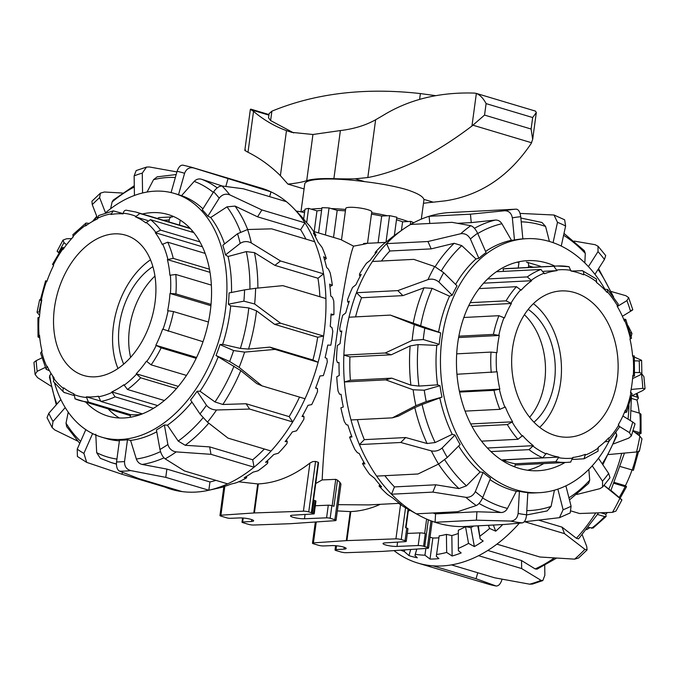 <?xml version="1.0" encoding="UTF-8"?>
<svg xmlns="http://www.w3.org/2000/svg" width="679" height="679" viewBox="0 0 679 679"><rect width="100%" height="100%" fill="white"/><g stroke="black" fill="none" stroke-linecap="round" stroke-linejoin="round"><path stroke-width="1.02" d="M367.509 243.362L371.761 211.882A13.122 2.258 -172.3 0 0 358.02 207.757A13.122 2.258 -172.3 0 0 345.764 208.368L341.495 239.967L353.589 246.137C367.025 243.736 370.352 242.861 363.579 243.515M325.402 234.976L329.06 207.935A64.963 11.17 -172.3 0 0 325.453 207.782A64.963 11.17 -172.3 0 0 321.965 207.681L318.553 232.931M413.766 222.72A64.963 11.17 -172.3 0 0 412.798 222.279A64.963 11.17 -172.3 0 0 410.744 221.396L402.588 221.812A52.198 8.971 -172.3 0 0 396.485 219.758M394.363 235.426L396.825 217.238A64.963 11.17 -172.3 0 0 393.26 216.431A64.963 11.17 -172.3 0 0 389.585 215.65L381.708 216.058A52.198 8.971 -172.3 0 0 371.464 214.114M306.687 222.542L308.606 208.368A64.963 11.17 -172.3 0 0 306.696 208.742A64.963 11.17 -172.3 0 0 305.007 209.166L303.666 219.079M304.531 212.671A13.122 2.258 -172.3 0 0 296.273 211.101M423.815 546.306L427.38 547.376A3.879 0.671 7.7 0 1 428.559 547.987A3.879 0.671 7.7 0 1 428.559 548.029A3.879 0.671 7.7 0 1 427.609 548.335L382.863 551.365A10.346 1.782 7.7 0 1 382.557 551.382A10.346 1.782 7.7 0 1 382.243 551.399L346.239 552.689A3.879 0.671 7.7 0 1 343.574 552.528A3.879 0.671 7.7 0 1 340.917 551.993L336.198 550.584A3.879 0.671 7.7 0 1 335.019 549.965A3.879 0.671 7.7 0 1 335.019 549.922A3.879 0.671 7.7 0 1 336.02 549.617L344.007 549.133A8.275 1.426 -172.3 0 0 346.146 548.479A8.275 1.426 -172.3 0 0 343.625 547.079A8.275 1.426 -172.3 0 0 332.167 545.593L323.73 545.941A3.879 0.671 7.7 0 1 321.057 545.789A3.879 0.671 7.7 0 1 318.366 545.245L313.647 543.837A3.879 0.671 7.7 0 1 312.467 543.225A3.879 0.671 7.7 0 1 312.467 543.175A3.879 0.671 7.7 0 1 313.418 542.877L346.298 540.645A10.346 1.782 7.7 0 1 346.596 540.628A10.346 1.782 7.7 0 1 346.918 540.611L395.925 538.854A3.879 0.671 7.7 0 1 398.581 539.016A3.879 0.671 7.7 0 1 401.238 539.55L405.057 540.696A3.879 0.671 7.7 0 1 406.237 541.316A3.879 0.671 7.7 0 1 406.237 541.35A3.879 0.671 7.7 0 1 405.236 541.655L385.154 542.877A8.275 1.426 -172.3 0 0 383.015 543.531A8.275 1.426 -172.3 0 0 385.536 544.931A8.275 1.426 -172.3 0 0 396.994 546.425L418.196 545.534A3.879 0.671 7.7 0 1 420.878 545.695A3.879 0.671 7.7 0 1 423.569 546.23L425.275 533.601A3.879 0.671 -172.3 0 0 422.584 533.066A3.879 0.671 -172.3 0 0 419.902 532.905L407.307 533.431M337.336 510.914L350.22 511.601A10.321 1.222 4.3 0 1 350.525 511.584A10.321 1.222 4.3 0 1 350.839 511.567C360.625 511.151 370.445 508.732 380.299 504.319M407.935 528.763A3.879 0.671 -172.3 0 0 407.943 528.72A3.879 0.671 -172.3 0 0 407.943 528.686A3.879 0.671 -172.3 0 0 406.763 528.067L405.592 527.719L408.096 509.242M312.298 512.951L313.452 513.299A2.589 0.441 7.7 0 1 314.241 513.706A2.589 0.441 7.7 0 1 314.241 513.731A2.589 0.441 7.7 0 1 313.571 513.935L292.649 515.208A8.275 1.426 -172.3 0 0 290.51 515.862A8.275 1.426 -172.3 0 0 293.031 517.262A8.275 1.426 -172.3 0 0 304.489 518.756L326.582 517.831A2.589 0.441 7.7 0 1 328.364 517.933A2.589 0.441 7.7 0 1 330.164 518.289L334.874 519.707A3.879 0.671 7.7 0 1 336.054 520.318A3.879 0.671 7.7 0 1 336.054 520.36A3.879 0.671 7.7 0 1 335.103 520.666L290.357 523.696A10.346 1.782 7.7 0 1 290.052 523.713A10.346 1.782 7.7 0 1 289.738 523.73L253.734 525.02A3.879 0.671 7.7 0 1 251.069 524.859A3.879 0.671 7.7 0 1 248.412 524.324L242.793 522.643A2.589 0.441 7.7 0 1 242.004 522.227A2.589 0.441 7.7 0 1 242.004 522.202A2.589 0.441 7.7 0 1 242.675 521.998L251.502 521.464A8.275 1.426 -172.3 0 0 253.64 520.81A8.275 1.426 -172.3 0 0 251.12 519.41A8.275 1.426 -172.3 0 0 239.662 517.924L230.342 518.306A2.589 0.441 7.7 0 1 228.551 518.204A2.589 0.441 7.7 0 1 226.761 517.848L221.142 516.167A3.879 0.671 7.7 0 1 219.962 515.556A3.879 0.671 7.7 0 1 219.962 515.505A3.879 0.671 7.7 0 1 220.913 515.208L253.793 512.976A10.346 1.782 7.7 0 1 254.09 512.959A10.346 1.782 7.7 0 1 254.413 512.942L303.42 511.185A3.879 0.671 7.7 0 1 306.076 511.346A3.879 0.671 7.7 0 1 308.741 511.881L312.298 512.951L314.004 500.321L313.469 500.347M238.668 481.793L257.714 483.932A10.321 1.222 4.3 0 1 258.02 483.915A10.321 1.222 4.3 0 1 258.343 483.898C275.997 483.032 293.192 476.081 309.921 463.061L312.807 461.593L315.557 461.44L318.205 462.229L318.137 463.375M315.752 483.49L322.177 479.926L335.74 479.349L337.48 480.112A130.657 94.899 87.1 0 0 339.924 482.336L340.951 484.119M315.939 501.127A2.589 0.441 -172.3 0 0 315.947 501.102A2.589 0.441 -172.3 0 0 315.947 501.077A2.589 0.441 -172.3 0 0 315.158 500.669L314.004 500.321M337.48 480.112L333.941 506.279L331.87 505.66A2.589 0.441 -172.3 0 0 330.07 505.303A2.589 0.441 -172.3 0 0 328.288 505.201L315.319 505.745M322.177 479.926C323.442 448.921 329.009 392.802 335.766 343.039C342.335 294.253 349.575 254.888 353.589 246.137M398.675 503.377L368.604 504.913L338.176 504.667M408.257 511.16L409.955 510.277M386.003 242.131L389.585 215.65M378.093 242.768L381.708 216.058M321.6 210.414A52.198 8.971 -172.3 0 0 316.974 210.872L308.606 208.368M345.424 210.872A52.198 8.971 -172.3 0 0 337.191 210.363L329.06 207.935M401.416 230.478L402.588 221.812M410.303 224.656L410.744 221.396M337.191 210.363L333.533 237.412M316.974 210.872L314.173 231.615M54.549 383.058A127.168 84.629 -73.3 0 0 101.578 437.14L106.204 438.524A127.168 84.629 -73.3 0 0 119.394 440.824M116.542 461.932L119.479 440.187A127.168 84.629 -73.3 0 0 123.459 440.111A127.168 84.629 -73.3 0 0 127.474 439.78L130.572 440.416L136.352 459.012C137.438 462 139.373 463.808 142.174 464.444L166.89 469.087L165.769 477.362L208.835 490.246A157.18 104.608 106.7 0 1 195.357 492.105A157.18 104.608 106.7 0 1 182.193 491.613L139.127 478.729L119.504 471.15A157.18 104.608 -73.3 0 0 130.648 470.581C126.438 469.316 124.393 466.295 124.537 461.516A149.414 99.44 106.7 0 1 116.542 461.932C116.185 466.711 117.17 469.783 119.504 471.15M101.578 437.14A127.168 84.629 -73.3 0 0 121.244 439.449A127.168 84.629 -73.3 0 0 222.788 325.266A127.168 84.629 -73.3 0 0 174.469 193.473A127.168 84.629 -73.3 0 0 154.812 191.164A127.168 84.629 -73.3 0 0 105.457 212.85M52.699 375.962A127.168 84.629 -73.3 0 0 53.437 379.009M142.386 213.987A105.177 69.996 106.7 0 1 168.163 214.547A105.177 69.996 106.7 0 1 210.227 311.619A105.177 69.996 106.7 0 1 107.885 416.066A105.177 69.996 106.7 0 1 86.029 402.375M119.402 418.001A105.177 69.996 106.7 0 1 108.233 409.021M275.063 349.396L318.12 362.28A157.18 104.608 106.7 0 1 305.015 398.734L261.958 385.85L256.764 383.576L240.79 370.615L216.032 355.524L229.663 361.5L239.135 367.373A157.18 104.608 -73.3 0 0 244.618 352.112L275.063 349.396L269.869 347.122L248.539 349.074L240.366 348.412L222.678 344.355A127.168 84.629 -73.3 0 0 230.69 305.898L228.382 304.2A127.168 84.629 -73.3 0 0 229.069 292.946L244.584 289.891A149.414 99.44 106.7 0 1 243.888 301.153L254.642 303.988A157.18 104.608 -73.3 0 0 255.61 288.278L282.829 285.647L325.895 298.531A157.18 104.608 106.7 0 1 324.002 333.143A157.18 104.608 106.7 0 1 323.586 336.071L280.52 323.187L254.642 303.988M92.616 433.601L83.89 453.377L86.691 462.374L121.804 474.188L164.87 487.072A157.18 104.608 -73.3 0 0 182.193 491.613M39.959 311.695L37.039 312.281L39.603 315.353M216.533 409.989C212.315 409.819 208.954 408.24 206.475 405.244A149.414 99.44 106.7 0 1 199.982 413.961L207.485 422.151A157.18 104.608 -73.3 0 0 216.533 409.989L249.651 409.064L292.708 421.948A157.18 104.608 106.7 0 1 271.082 451.009L228.017 438.133L207.485 422.151M199.982 413.961L190.587 399.999A127.168 84.629 -73.3 0 0 197.08 391.274L200.016 391.223L215.005 401.951L222.839 404.48L246.07 403.75L249.651 409.064M197.08 391.274L206.475 405.244M176.226 451.891C171.923 451.196 169.139 448.734 167.891 444.49A149.414 99.44 106.7 0 1 159.964 449.49C160.999 453.869 162.731 456.992 165.167 458.86A157.18 104.608 -73.3 0 0 176.226 451.891L210.991 454.327L254.056 467.211A157.18 104.608 106.7 0 1 227.635 483.864L184.569 470.98L165.167 458.86M159.964 449.49L156.433 429.943A127.168 84.629 -73.3 0 0 164.36 424.952L167.433 425.198L178.212 441.07L185.214 445.288L209.65 446.892L210.991 454.327M164.36 424.952L167.891 444.49M130.648 470.581L165.769 477.362M127.474 439.78L124.537 461.516M85.817 429.637L77.219 449.133L77.406 456.483L86.683 462.382M77.474 440.985L54.787 429.96L52.147 427.575L52.996 421.481A149.414 99.44 106.7 0 1 48.786 413.307L47.046 417.661M60.872 399.591L48.786 413.307M65.235 407.587L52.996 421.481M51.069 386.215L37.617 377.677L35.087 374.426L37.184 371.337A149.414 99.44 106.7 0 1 36.174 360.651L33.95 362.365L35.087 374.426M41.877 357.901L36.174 360.651M45.315 367.407L37.184 371.337M40.316 300.101L39.637 299.779L40.443 299.447M59.115 252.792C56.603 250.763 56.459 250.721 58.674 252.656A149.414 99.44 106.7 0 1 63.996 242.607L62.994 240.094L66.55 238.779L71.668 238.575M66.491 244.771L63.996 242.607M100.424 193.133L91.928 201.213L92.259 204.642A149.414 99.44 106.7 0 1 99.626 197.631L100.424 193.133L104.362 192.004L122.415 193.031M105.491 212.824L99.626 197.631M113.232 200.118L112.094 201.977L110.635 208.699M97.572 218.409L92.259 204.642M136.165 170.59L134.145 175.869A149.414 99.44 106.7 0 1 142.276 173.111L146.503 167.085L149.329 166.958L176.913 171.923M142.565 192.98L142.276 173.111M176.175 174.545L157.189 176.837L153.539 179.689L147.097 192.03M134.425 195.467L134.145 175.869M183.237 165.226C180.716 164.785 178.662 166.822 177.083 171.329A149.414 99.44 106.7 0 1 184.578 173.298C186.36 168.842 189.399 167.059 193.693 167.968A157.18 104.608 -73.3 0 0 190.841 167.042L261.143 188.075A157.18 104.608 106.7 0 1 270.997 191.851L193.693 167.968M171.083 192.573L177.083 171.329M222.016 185.995C219.181 186.021 216.397 187.956 213.647 191.801A149.414 99.44 106.7 0 1 219.215 198.149C222.109 194.474 225.632 193.379 229.774 194.848A157.18 104.608 -73.3 0 0 222.016 185.995L243.354 188.787L286.419 201.671A157.18 104.608 106.7 0 1 293.396 208.113A157.18 104.608 106.7 0 1 304.964 222.839L261.899 209.955L229.774 194.848M305.889 239.093A148.769 99.007 -73.3 0 0 300.636 229.706L257.57 216.83L235.044 206.093L227.007 206.84L210.702 217.501L207.85 216.194A127.168 84.629 -73.3 0 0 202.283 209.845L213.647 191.801M247.614 229.519L237.531 233.737A149.414 99.44 106.7 0 1 240.196 243.379C243.769 241.147 247.479 241.011 251.332 242.963A157.18 104.608 -73.3 0 0 247.614 229.519L271.617 228.84L314.683 241.724A157.18 104.608 106.7 0 1 323.56 273.849L280.503 260.965L251.332 242.963M319.868 296.731A148.769 99.007 -73.3 0 0 317.967 278.246L274.902 265.362L254.472 252.63L246.324 251.595L228.085 256.492L225.487 254.922A127.168 84.629 -73.3 0 0 222.822 245.28L237.531 233.737M255.61 288.278L244.584 289.891M244.618 352.112L233.601 350.559A149.414 99.44 106.7 0 1 229.663 361.5M216.032 355.524A127.168 84.629 -73.3 0 0 219.971 344.584L222.678 344.355M219.971 344.584L233.601 350.559M261.958 385.85L239.135 367.373M269.869 347.122L312.934 360.006L318.12 362.28A157.18 104.608 -73.3 0 0 323.586 336.071L317.679 337.225L274.613 324.35L256.509 310.829L248.803 307.927L230.69 305.898M56.281 404.803L49.431 377.074L50.942 373.246M246.07 403.75L289.135 416.626L292.708 421.948A157.18 104.608 -73.3 0 0 305.015 398.734M66.652 426.59L66.024 423.136L68.231 412.136M209.65 446.892L252.707 459.768L254.056 467.211A157.18 104.608 -73.3 0 0 271.082 451.009M122.593 472.406L121.804 474.188M116.415 463.901A148.769 99.007 -73.3 0 1 111.246 462.577L100.322 458.291L96.673 452.664L95.79 434.237M165.116 486.504L164.87 487.072M166.89 469.087L209.955 481.971L208.835 490.246A157.18 104.608 -73.3 0 0 209.013 490.204A157.18 104.608 -73.3 0 0 227.635 483.864M209.013 490.204L222.288 487.216A150.067 99.872 -73.3 0 0 224.486 486.69L221.982 487.166A152.605 101.561 -73.3 0 0 231.021 484.093L236.411 482.744A150.067 99.872 -73.3 0 0 246.375 478.016L246.74 477.218L244.211 477.727A152.605 101.561 -73.3 0 0 253.012 472.177L258.003 470.785A150.067 99.872 -73.3 0 0 267.509 463.418L267.891 461.975L265.574 462.314A152.605 101.561 -73.3 0 0 273.756 454.523L278.339 453.224A150.067 99.872 -73.3 0 0 286.962 443.531L287.268 441.486L285.138 441.613A152.605 101.561 -73.3 0 0 292.343 431.92L296.511 430.826A150.067 99.872 -73.3 0 0 303.878 419.232L304.014 416.651L302.045 416.516A152.605 101.561 -73.3 0 0 307.969 405.355L311.737 404.565A150.067 99.872 -73.3 0 0 317.534 391.588L317.407 388.549L315.565 388.133A152.605 101.561 -73.3 0 0 319.936 375.979L323.357 375.597A150.067 99.872 -73.3 0 0 327.312 361.797L326.854 358.419L325.097 357.689A152.605 101.561 -73.3 0 0 327.728 345.085L330.843 345.178A150.067 99.872 -73.3 0 0 332.803 331.157L331.946 327.567L330.232 326.523A152.605 101.561 -73.3 0 0 331.004 314.012L333.89 314.649L330.962 315.226M299.999 214.954L301.858 216.983M333.89 314.649A150.067 99.872 -73.3 0 0 333.754 301.018L332.464 297.343L330.749 296.002A152.605 101.561 -73.3 0 0 329.629 284.128L332.354 285.341A150.067 99.872 -73.3 0 0 330.13 272.695L328.381 269.071L326.607 267.45A152.605 101.561 -73.3 0 0 323.645 256.738L326.302 258.529A150.067 99.872 -73.3 0 0 322.092 247.428L318.01 242.123A152.605 101.561 -73.3 0 0 313.333 233.041L315.998 235.384L315.158 236.334M326.302 258.529L324.604 259.853M332.354 285.341L329.918 286.513M315.998 235.384A150.067 99.872 -73.3 0 0 309.989 226.311L305.321 221.116A152.605 101.561 -73.3 0 0 299.473 214.403L293.396 208.113M317.407 388.549L315.693 387.802M304.014 416.651L302.647 415.463M287.268 441.486L286.334 440.094M267.891 461.975L267.39 460.685M246.74 477.218L246.579 476.335M286.419 201.671A157.18 104.608 -73.3 0 0 270.997 191.851L269.639 196.655M314.683 241.724A157.18 104.608 -73.3 0 0 304.964 222.839L300.636 229.706M325.895 298.531A157.18 104.608 -73.3 0 0 323.56 273.849L317.967 278.246M209.955 481.971A148.769 99.007 -73.3 0 0 215.905 480.359M252.707 459.768A148.769 99.007 -73.3 0 0 264.369 449.006M289.135 416.626A148.769 99.007 -73.3 0 0 299.532 397.096M312.934 360.006A148.769 99.007 -73.3 0 0 317.679 337.225M202.919 208.835A127.168 84.629 -73.3 0 0 181.556 195.654L194.186 181.403C196.35 179.188 198.82 178.475 201.578 179.264L222.356 186.029M225.827 186.436L227.932 178.976M257.57 216.83L261.899 209.955M274.902 265.362L280.503 260.965M274.613 324.35L280.52 323.187M228.382 304.2L243.888 301.153M225.487 254.922L240.196 243.379M207.85 216.194L219.215 198.149M181.556 195.654L178.526 194.72A127.168 84.629 -73.3 0 0 176.684 194.135L174.469 193.473M178.526 194.72L184.578 173.298M130.572 440.416A127.168 84.629 -73.3 0 0 156.773 431.802M167.433 425.198A127.168 84.629 -73.3 0 0 191.945 402.01M200.016 391.223A127.168 84.629 -73.3 0 0 218.078 357.162M231.505 292.462A127.168 84.629 -73.3 0 0 228.085 256.492M224.537 243.939A127.168 84.629 -73.3 0 0 210.702 217.501M604.862 289.161A127.168 92.361 87.1 0 0 526.429 238.685L522.864 238.864A127.168 92.361 87.1 0 0 514.47 240.026L511.448 240.29A127.168 92.361 87.1 0 0 485.578 251.434M477.609 233.228C475.521 229.018 473.246 226.514 470.785 225.708A157.18 114.157 87.1 0 0 460.718 233.737C464.886 233.186 468.111 234.934 470.386 238.983A149.414 108.521 -92.9 0 1 477.609 233.228L486.079 252.571A127.168 92.361 87.1 0 0 478.865 258.326L475.954 258.979A127.168 92.361 87.1 0 0 455.592 284.433M443.667 272.652L434.687 266.533A157.18 114.157 87.1 0 0 428.008 279.604C431.954 278.534 435.579 279.341 438.88 282.023A149.414 108.521 -92.9 0 1 443.667 272.652L457.018 285.842A127.168 92.361 87.1 0 0 452.231 295.212L449.54 296.163A127.168 92.361 87.1 0 0 438.583 332.09L440.722 332.939A127.168 92.361 87.1 0 0 439.856 338.592A127.168 92.361 87.1 0 0 439.186 344.304L436.784 345.407L418.103 344.567L410.124 345.934L391.274 354.794L385.214 352.987L343.871 355.1A157.18 114.157 -92.9 0 1 345.577 335.893A157.18 114.157 -92.9 0 1 348.998 317.212L390.34 315.098L414.292 324.562A157.18 114.157 87.1 0 0 412.145 340.417L423.263 339.542A149.414 108.521 -92.9 0 1 424.799 328.178L414.292 324.562M526.429 238.685A127.168 92.361 87.1 0 0 441.987 338.482A127.168 92.361 87.1 0 0 539.415 492.682A127.168 92.361 87.1 0 0 609.029 441.291M565.038 462.484A105.177 76.388 -92.9 0 1 538.294 470.717A105.177 76.388 -92.9 0 1 519.036 468.357A105.177 76.388 -92.9 0 1 456.568 356.314A105.177 76.388 -92.9 0 1 527.549 260.643A105.177 76.388 -92.9 0 1 546.807 263.011A105.177 76.388 -92.9 0 1 554.998 266.109M516.948 262.221A105.177 76.388 -92.9 0 1 518.96 262.544L518.23 267.993M460.718 233.737L427.957 241.512L386.614 243.625A157.18 114.157 -92.9 0 1 403.343 229.12L395.984 234.297A152.605 110.838 87.1 0 0 387.972 240.689L383.813 243.736A150.067 108.988 87.1 0 0 375.495 252.028L375.114 253.038L377.015 251.756A152.605 110.838 87.1 0 0 370.191 260.346L366.448 263.274A150.067 108.988 87.1 0 0 359.624 273.815L359.471 275.428L361.22 274.384A152.605 110.838 87.1 0 0 355.898 284.798L352.545 287.48A150.067 108.988 87.1 0 0 347.512 299.821L347.673 301.951L349.312 301.187A152.605 110.838 87.1 0 0 345.721 312.968L342.708 315.302A150.067 108.988 87.1 0 0 339.687 328.899L340.23 331.462L341.809 330.996A152.605 110.838 87.1 0 0 340.85 337.285A152.605 110.838 87.1 0 0 340.094 343.625L337.361 345.526A150.067 108.988 87.1 0 0 336.487 359.777L337.471 362.654L339.025 362.51A152.605 110.838 87.1 0 0 339.279 375.436L336.75 376.82A150.067 108.988 87.1 0 0 338.057 391.112L339.508 394.168L341.087 394.338A152.605 110.838 87.1 0 0 343.294 407.001L340.883 407.824A150.067 108.988 87.1 0 0 344.312 421.523L346.256 424.63L347.92 425.105A152.605 110.838 87.1 0 0 351.968 436.953L349.592 437.183L351.595 435.952M428.008 279.604L397.809 290.612L356.467 292.725A157.18 114.157 87.1 0 0 348.998 317.212M449.54 296.163L432.124 288.363L424.052 287.811L402.893 295.628L361.551 297.742L356.467 292.725A157.18 114.157 -92.9 0 1 372.432 261.483L413.774 259.37L434.687 266.533M475.954 258.979L461.771 245.62L454.175 243.294L431.182 248.879L389.839 250.992L386.614 243.625A157.18 114.157 87.1 0 0 372.432 261.483M403.343 229.12A157.18 114.157 -92.9 0 1 410.659 224.443L452.002 222.33L470.785 225.708M522.864 238.881L520.734 216.728C520.029 211.984 518.561 209.455 516.337 209.157A157.18 114.157 87.1 0 0 504.624 210.753L470.437 214.182L429.094 216.295A157.18 114.157 87.1 0 0 410.659 224.443M429.782 223.467L429.094 216.295A157.18 114.157 -92.9 0 1 449.939 212.544L516.337 209.157M553.079 242.641L557.493 222.339L553.996 215.014L520.055 213.401M463.222 526.581A157.18 114.157 -92.9 0 1 437.225 522.957A157.18 114.157 -92.9 0 1 435.086 522.287L476.429 520.173L510.701 521.073A157.18 114.157 87.1 0 0 522.474 522.872L504.565 524.468L463.222 526.581M438.558 464.071L447.283 457.468A149.414 108.521 -92.9 0 1 442.131 448.013C438.94 450.686 435.349 451.637 431.36 450.881A157.18 114.157 87.1 0 0 438.558 464.071L417.975 473.993L376.633 476.106A157.18 114.157 -92.9 0 1 359.437 444.592L400.78 442.479L431.36 450.881M357.392 419.639A148.769 108.054 87.1 0 0 364.326 439.652L405.669 437.539L427.099 443.523L435.146 442.547L452.248 434.322L454.972 435.044A127.168 92.361 87.1 0 0 460.124 444.499L447.283 457.468M415.879 405.669L426.234 401.603A149.414 108.521 -92.9 0 1 424.248 390.204L413.112 389.771A157.18 114.157 87.1 0 0 415.879 405.669L392.352 417.848L351.009 419.962A157.18 114.157 -92.9 0 1 344.397 381.98L385.74 379.867L413.112 389.771M391.274 354.794L349.94 356.908A148.769 108.054 87.1 0 0 350.389 380.265L391.732 378.152L410.897 385.146L418.918 386.079L437.556 384.849L439.992 385.714A127.168 92.361 87.1 0 0 441.978 397.105L422.117 404.514L414.801 407.595L398.344 416.142L392.352 417.848M441.978 397.105L426.234 401.603M412.145 340.417L385.214 352.987M439.186 344.304L423.263 339.542M452.231 295.212L438.88 282.023M478.865 258.326L470.386 238.983M504.624 210.753C508.834 210.787 511.406 213.155 512.348 217.874A149.414 108.521 -92.9 0 1 520.734 216.728M514.47 240.026L512.348 217.874M561.253 246.061L565.607 226.005L564.665 219.809L554.005 215.005M574.222 241.096L595.033 244.678L598.012 246.205L598.012 251.612A149.414 108.521 -92.9 0 1 604.454 259.454L605.702 255.559L598.021 246.205M594.957 274.324L604.454 259.454M588.43 266.626L598.012 251.612M611.244 291.512L625.902 295.721L628.661 297.648L626.921 300.627A149.414 108.521 -92.9 0 1 630.57 311.288C633.388 309.539 633.524 309.301 630.995 310.592M622.388 316.287L630.57 311.288M617.304 306.501L626.921 300.627M634.381 357.069L641.604 360.311L639.202 360.905A149.414 108.521 -92.9 0 1 639.431 372.542L641.859 373.382L639.72 375.164L632.582 378.568M634.678 372.499L639.431 372.542M634.619 360.872L639.202 360.905M631.343 435.943L635.043 423.815L632.735 422.032A149.414 108.521 -92.9 0 1 629.501 432.633L631.334 435.943L628.686 438.159L613.706 443.828M622.881 415.989L632.735 422.032M602.562 487.081L609.997 477.719L608.647 473.433A149.414 108.521 -92.9 0 1 602.511 481.165L602.553 487.081L599.812 488.693L576.87 494.456M598.471 458.257L608.647 473.433M559.454 517.687L570.199 512.942L571.09 506.22A149.414 108.521 -92.9 0 1 563.112 509.751L559.445 517.678L524.213 521.803M565.896 485.858L571.09 506.22M522.474 522.872C524.68 522.227 526.047 519.511 526.573 514.733A149.414 108.521 -92.9 0 1 518.128 513.443C517.381 518.187 514.903 520.734 510.701 521.073M433.024 512.968A148.769 108.054 87.1 0 0 435.562 513.867L476.904 511.754L501.009 512.518C503.75 512.492 505.914 511.117 507.485 508.401L516.363 491.282L519.393 491.324A127.168 92.361 87.1 0 0 527.829 492.606L526.573 514.733M476.268 505.532C478.687 504.387 480.859 501.705 482.777 497.486A149.414 108.521 -92.9 0 1 475.334 491.604C473.212 495.662 470.063 497.571 465.879 497.325A157.18 114.157 87.1 0 0 476.268 505.532L457.671 511.711L416.329 513.825A157.18 114.157 -92.9 0 1 391.52 494.219L432.863 492.105L465.879 497.325M384.849 475.69A148.769 108.054 87.1 0 0 394.457 486.911L435.799 484.798L458.979 488.583L466.473 485.816L480.121 471.973L483.049 472.397A127.168 92.361 87.1 0 0 490.493 478.279L482.777 497.486M584.296 250.661L585.29 253.386L584.84 262.943M520.861 218.035L541.995 222.483L545.602 226.472L549.413 241.452M511.448 240.29L501.908 223.731C500.236 221.108 498.021 219.894 495.28 220.072L471.243 222.61L470.437 214.182M471.243 222.61L457.799 223.298M431.182 248.879L427.957 241.512M402.893 295.628L397.809 290.612M349.94 356.908L343.871 355.1A157.18 114.157 87.1 0 0 344.397 381.98L350.389 380.265M438.583 332.09L390.34 315.098M349.592 437.183A150.067 108.988 87.1 0 0 354.998 449.693L357.417 452.706L359.199 453.462A152.605 110.838 87.1 0 0 364.937 463.969L362.501 463.613A150.067 108.988 87.1 0 0 369.648 474.392L374.46 478.16A152.605 110.838 87.1 0 0 381.615 486.877L379.026 485.952A150.067 108.988 87.1 0 0 387.607 494.533L393.014 498.14A152.605 110.838 87.1 0 0 401.281 504.675L398.471 503.232L398.666 502.74M379.026 485.952L379.782 484.781M362.501 463.613L363.893 462.195M347.673 301.951L348.819 302.656M359.471 275.428L360.235 276.175M375.114 253.038L375.47 253.573M337.471 362.654L339.025 362.662M398.471 503.232A150.067 108.988 87.1 0 0 407.324 508.809L417.941 514.741A157.18 114.157 87.1 0 0 435.086 522.287L435.562 513.867M340.23 331.462L341.656 331.887M416.329 513.825A157.18 114.157 87.1 0 0 417.941 514.741M376.633 476.106A157.18 114.157 87.1 0 0 391.52 494.219L394.457 486.911M351.009 419.962A157.18 114.157 87.1 0 0 359.437 444.592L364.326 439.652M389.839 250.992A148.769 108.054 87.1 0 0 381.42 261.025M361.551 297.742A148.769 108.054 87.1 0 0 355.584 316.872M554.429 490.196L551.085 506.407L547.147 510.922M588.837 469.393L589.728 480.172L588.668 483.329L569.486 499.922M615.938 432.582L616.855 435.867L602.808 464.725M543.718 463.579A105.177 76.388 -92.9 0 1 527.583 470.233M476.904 511.754L476.429 520.173M435.799 484.798L432.863 492.105M405.669 437.539L400.78 442.479M391.732 378.152L385.74 379.867M439.992 385.714L424.248 390.204M454.972 435.044L442.131 448.013M483.049 472.397L475.334 491.604M519.393 491.324L518.128 513.443M557.849 489.135L563.112 509.751M592.232 465.836L602.511 481.165M619.596 426.556L629.501 432.633M436.784 345.407A127.168 92.361 87.1 0 0 437.556 384.849M439.873 398.191A127.168 92.361 87.1 0 0 452.248 434.322M458.648 445.993A127.168 92.361 87.1 0 0 480.121 471.973M489.958 479.62A127.168 92.361 87.1 0 0 516.363 491.282M527.812 492.895A127.168 92.361 87.1 0 0 534.976 492.912L539.415 492.682M440.722 332.939L424.799 328.178M630.647 391.919L631.317 392.946M436.317 556.288L439.186 535.875L436.317 556.288L438.889 558.613A152.605 101.561 106.7 0 1 434.433 558.97A152.605 101.561 106.7 0 1 430.011 559.063L424.944 555.184A150.067 99.872 106.7 0 1 415.319 554.31L414.937 555.49L417.296 557.79A152.605 101.561 106.7 0 1 408.962 555.609L404.311 551.535A150.067 99.872 106.7 0 1 400.678 550.16M502.087 579.221L501.917 579.815C500.338 584.322 498.284 586.359 495.763 585.918A157.18 104.608 106.7 0 1 488.159 584.101L417.857 563.069A157.18 104.608 -73.3 0 1 408.003 559.292A157.18 104.608 106.7 0 1 393.998 550.61M417.857 563.069A157.18 104.608 -73.3 0 0 432.998 565.836L476.064 578.72L496.103 586.002L488.159 584.101M544.719 565.437L544.855 575.274L542.835 580.553L541.019 580.333A157.18 104.608 106.7 0 1 529.671 584.186L494.524 577.77L451.467 564.894A157.18 104.608 106.7 0 1 442.156 565.93A157.18 104.608 106.7 0 1 432.998 565.836M632.981 430.944L639.856 436.139A157.18 104.608 106.7 0 1 636.554 451.968L608.639 454.54M630.163 332.583L631.954 333.482L631.181 336.572M477.744 572.753L476.064 578.72M529.671 584.186L532.497 584.059L542.844 580.562M451.467 564.894A157.18 104.608 -73.3 0 0 478.585 555.685L521.65 568.561L541.019 580.333M574.638 559.14L578.576 558.011L587.072 549.931L584.925 549.353A157.18 104.608 106.7 0 1 574.638 559.14L539.966 557.018L496.901 544.142A157.18 104.608 -73.3 0 0 519.342 523.212M582.234 534.823L586.741 546.502L587.072 549.931M524.74 521.752L564.529 533.652L584.925 549.353M610.956 490.374L620.326 498.488C622.541 500.423 622.397 500.381 619.885 498.352A157.18 104.608 106.7 0 1 612.45 512.365L616.006 511.049L621.905 499.922M620.326 498.488C622.541 500.423 622.397 500.381 619.885 498.352L603.971 485.443M612.45 512.365L579.518 513.502L571.379 511.066M636.554 451.968L639.363 451.365L641.969 438.863L639.856 436.139M641.468 374.061A157.18 104.608 106.7 0 1 642.792 388.371L645.05 388.778L642.826 390.493L631.614 395.908M645.05 388.778L643.913 376.718L641.748 373.713M642.792 388.371L631.114 389.449M408.962 555.609L410.693 549.481M404.311 551.535L404.777 549.88M430.011 559.063L432.863 537.997A131.047 87.218 -73.3 0 0 438.812 537.827M430.019 537.259L432.863 537.997M424.944 555.184L425.86 548.454M458.376 550.661L458.333 530.223L458.376 550.661L461.177 552.935A152.605 101.561 106.7 0 1 452.129 556.008L446.672 552.434L446.417 534.381L451.841 535.553A131.047 87.218 -73.3 0 0 458.13 533.55M452.129 556.008L451.841 535.553M478.305 525.809L480.146 538.846L483.168 541.019A152.605 101.561 106.7 0 1 474.358 546.57L468.544 543.395L465.522 526.683L470.937 527.625A131.047 87.218 -73.3 0 0 473.653 526.047M474.358 546.57L470.937 527.625M502.732 524.561A152.605 101.561 106.7 0 1 495.721 531.156L489.601 528.466L488.379 525.3M495.721 531.156L493.361 525.045M414.937 555.49L416.753 549.065M416.804 549.065L415.319 554.31M480.146 538.846L477.795 525.835M465.522 526.683A131.047 87.218 106.7 0 1 458.333 530.223M446.417 534.381A131.047 87.218 106.7 0 1 439.186 535.875M489.601 528.466A150.067 99.872 106.7 0 1 480.138 535.986M468.544 543.395A150.067 99.872 106.7 0 1 458.588 548.284M446.672 552.434A150.067 99.872 106.7 0 1 436.665 554.48M496.901 544.142A157.18 104.608 106.7 0 1 478.585 555.685M610.599 490.459L604.089 485.298M578.567 538.863L576.395 538.277L562.017 527.125L564.529 533.652M539.007 520.25L562.017 527.125M556.585 558.113L537.047 569.155L535.162 568.926L521.54 560.531L521.65 568.561M487.802 550.44L521.54 560.531M632.157 395.645L637.258 397.173L638.43 398.123L636.97 400.05A93.787 62.417 106.7 0 1 639.211 413.087M633.066 430.647L639.907 432.693L641.078 433.406L639.542 433.915A93.787 62.417 106.7 0 1 639.397 435.791M641.078 433.406L640.984 414.232L639.813 413.265L631.173 410.685M620.453 466.583L633.414 470.318L638.701 450.966M632.013 470.046A93.787 62.417 106.7 0 1 625.393 485.723L625.749 485.977C626.912 486.843 626.717 487.072 625.164 486.656L614.105 483.346M588.404 527.354L592.996 528.109L606.143 516.456L604.649 516.592L597.571 514.478M589.72 527.744A93.787 62.417 106.7 0 1 586.571 529.654M607.332 512.569A93.787 62.417 106.7 0 1 605.787 514.241L606.135 516.447M605.787 514.241L600.991 512.806M625.749 485.977L626.496 486.784L620.08 498.276M625.393 485.723L614.478 482.463M639.542 433.915L635.188 432.616M636.97 400.05L631.453 398.403M150.492 259.811A73.222 48.727 -73.3 0 0 117.976 368.536M114.386 233.865A73.222 48.727 -73.3 0 0 55.916 299.609A73.222 48.727 -73.3 0 0 83.738 375.495A73.222 48.727 -73.3 0 0 95.06 376.828A73.222 48.727 -73.3 0 0 153.53 311.084A73.222 48.727 -73.3 0 0 125.708 235.197A73.222 48.727 -73.3 0 0 114.386 233.865M168.952 221.931L169.215 219.971A3.879 2.818 -92.9 0 1 170.387 217.535A3.879 2.818 -92.9 0 1 171.795 216.924A3.879 2.818 -92.9 0 1 172.5 217.008M171.795 216.924L159.361 217.56A3.879 2.818 87.1 0 0 157.961 218.171A3.879 2.818 87.1 0 0 157.613 218.545M154.931 276.09A64.683 43.049 -73.3 0 0 130.623 357.366M152.877 266.626A64.683 43.049 -73.3 0 0 123.705 364.148M130.19 417.322L130.546 414.682A98.319 65.43 -73.3 0 0 141.266 414.326M141.724 414.156L141.801 413.698M73.468 395.365L63.868 392.343L53.378 381.539M153.522 408.334L115.082 396.833L111.831 391.885A93.787 62.417 -73.3 0 0 123.901 384.73L127.482 389.483L164.394 400.525M130.546 414.682L88.363 402.061L86.343 396.808A93.787 62.417 -73.3 0 0 98.455 396.188L100.789 401.433L142.42 413.884M176.54 388.541L140.646 377.804L136.233 373.789A93.787 62.417 -73.3 0 0 146.435 361.177L151.128 364.852L186.496 375.428M196.189 358.342L161.161 347.86L155.839 345.272A93.787 62.417 -73.3 0 0 162.62 329.128L203.038 341.724M208.445 322.033L173.51 311.576L167.662 310.676A93.787 62.417 -73.3 0 0 169.988 293.464L175.903 293.897L211.025 304.404M211.356 285.104L175.81 274.469L169.903 275.267A93.787 62.417 -73.3 0 0 167.416 259.599L173.255 258.385L209.446 269.207M205.126 253.386L167.705 242.191L162.222 244.44A93.787 62.417 -73.3 0 0 155.304 232.702L160.609 230.139L199.923 241.902M193.812 232.625L150.441 219.657L145.79 222.882A93.787 62.417 -73.3 0 0 135.494 216.864L139.866 213.478L190.332 228.568M190.069 228.288A98.319 65.43 -73.3 0 0 188.406 227.754L135.673 211.984A98.319 65.43 -73.3 0 1 139.866 213.478M180.173 220.072L179.494 225.088M126.633 210.286C124.911 210.006 123.773 210.999 123.213 213.248L123.103 213.885A93.787 62.417 -73.3 0 0 110.991 214.496L113.249 210.863L123.154 213.596M113.249 210.863L98.599 215.566L97.615 218.808A93.787 62.417 -73.3 0 0 85.546 225.963L86.004 223.035L89.28 223.399M86.004 223.035L72.857 234.688L73.213 236.903A93.787 62.417 -73.3 0 0 63.011 249.516L62.392 247.631L64.344 247.64M41.631 300.814L40.299 300.177L41.784 300.016A93.787 62.417 -73.3 0 0 39.458 317.229L37.922 317.738L38.016 336.911L39.543 335.426A93.787 62.417 -73.3 0 0 42.03 351.094L40.57 353.021L46.138 369.24L47.224 366.253A93.787 62.417 -73.3 0 0 54.142 377.982L53.378 381.53M62.392 247.631L52.504 264.36L53.607 265.421A93.787 62.417 -73.3 0 0 46.826 281.564L45.586 280.826L46.987 281.098M39.789 338.057L38.016 336.911M49.542 370.827L46.138 369.24M64.556 392.7C62.969 391.987 62.578 390.552 63.393 388.388L63.656 387.811A93.787 62.417 -73.3 0 0 73.952 393.82L75.131 398.879A98.319 65.43 -73.3 0 0 79.324 400.372A98.319 65.43 -73.3 0 0 88.363 402.061M135.494 216.864L147.487 220.454M191.571 231.955L192.106 230.546M155.304 232.702L202.401 246.791M167.416 259.599L209.998 272.338M169.988 293.464L210.906 305.703M155.839 345.272L196.613 357.468M136.233 373.789L178.365 386.393M111.831 391.885L157.723 405.609M86.343 396.808L99.754 400.822M539.729 427.354A73.222 53.183 87.1 0 0 560.591 382.608A73.222 53.183 87.1 0 0 533.397 303.64M617.253 379.714A73.222 53.183 87.1 0 0 561.151 290.926A73.222 53.183 87.1 0 0 512.535 348.386A73.222 53.183 87.1 0 0 568.629 437.174A73.222 53.183 87.1 0 0 617.253 379.714M540.959 266.83A3.879 2.58 -73.3 0 0 539.975 266.1L527.023 262.23A3.879 2.58 106.7 0 1 528.16 263.172A3.879 2.58 106.7 0 1 528.576 265.812L528.347 267.475M526.42 262.162A3.879 2.58 106.7 0 1 527.023 262.23M529.637 417.246A64.683 46.978 87.1 0 0 544.719 381.284A64.683 46.978 87.1 0 0 524.392 314.725M533.983 422.185A64.683 46.978 87.1 0 0 554.488 380.783A64.683 46.978 87.1 0 0 528.211 309.369M514.852 466.94A3.879 2.58 -73.3 0 0 514.886 466.702L515.285 463.765A98.319 71.405 87.1 0 1 502.333 459.887L502.248 460.515M502.333 459.887L542.827 457.824L546.264 453.317A93.787 68.121 87.1 0 0 558.868 457.086L555.778 461.695L515.285 463.765M505.184 459.742A93.787 68.121 87.1 0 0 505.592 459.81L505.465 461.143M470.224 302.673L506.076 300.839L511.406 303.479L468.722 305.669M487.658 278.942L527.286 276.913L531.674 280.716A93.787 68.121 87.1 0 0 521.116 290.222L516.439 286.682L479.111 288.592M456.95 374.256L497.155 371.803A93.787 68.121 87.1 0 0 499.829 389.152L493.981 390.323L459.573 392.08M458.851 336.173L493.421 334.408L499.286 335.468A93.787 68.121 87.1 0 0 496.96 352.681L491.027 352.087L456.687 353.844M465.09 411.118L499.854 409.335L505.329 406.959A93.787 68.121 87.1 0 0 512.603 421.803L507.323 424.579L471.99 426.387M481.547 441.155L517.975 439.296L522.575 435.587A93.787 68.121 87.1 0 0 533.338 445.662L529.026 449.642L490.951 451.586M515.115 465.013A98.319 71.405 87.1 0 0 516.626 464.962L567.245 462.374A98.319 71.405 87.1 0 0 570.64 462.085L572.787 457.459A93.787 68.121 87.1 0 0 585.323 454.353L584.067 458.783L572.847 459.445M584.067 458.783L598.055 451.153L598.106 447.376A93.787 68.121 87.1 0 0 608.673 437.87L609.088 441.231L604.777 441.859M609.088 441.231L619.494 427.023L618.374 424.613A93.787 68.121 87.1 0 0 625.351 410.15L626.666 412.136L624.307 412.739M632.599 355.898L634.288 355.906L632.633 356.288A93.787 68.121 87.1 0 0 629.959 338.94L631.555 338.193L625.749 319.402M626.675 412.136L632.115 393.616L630.494 392.632A93.787 68.121 87.1 0 0 632.828 375.411L634.492 376.022L632.76 376.319M623.611 319.079L625.749 319.41L624.451 321.133A93.787 68.121 87.1 0 0 617.186 306.297L618.289 304.175L607.654 289.483L607.213 292.513A93.787 68.121 87.1 0 0 596.451 282.439L596.468 279.018L582.404 270.683M604.106 289.195L607.646 289.483M571.311 271.074L582.404 270.692M568.671 266.677A98.319 71.405 87.1 0 0 557.204 265.998L506.585 268.587A98.319 71.405 87.1 0 0 503.198 268.867L553.818 266.278L557.001 270.641A93.787 68.121 87.1 0 0 544.456 273.739L540.934 269.47L496.366 271.744M531.674 280.716L483.575 283.177M557.001 270.641L543.658 271.32M503.198 268.867L503.487 271.379M581.623 270.548C583.202 270.692 583.872 271.897 583.634 274.155L583.524 274.783A93.787 68.121 87.1 0 0 570.912 271.006L569.07 266.703L557.204 265.998A98.319 71.405 87.1 0 0 553.818 266.278M558.868 457.086L505.592 459.81M533.338 445.662L487.386 448.004M512.603 421.803L470.708 423.942M499.829 389.152L459.394 391.223M499.286 335.468L458.597 337.548M511.406 303.479A93.787 68.121 87.1 0 0 504.438 317.942L498.912 315.693L463.833 317.483M301.646 211.984A60.125 10.338 7.7 0 1 304.837 210.422M311.228 209.149A60.125 10.338 7.7 0 1 321.854 208.487M331.225 208.58A60.125 10.338 7.7 0 1 345.619 209.463M371.651 212.748A60.125 10.338 7.7 0 1 387.429 215.761M396.723 218.01A60.125 10.338 7.7 0 1 401.603 219.385A60.125 10.338 7.7 0 1 408.113 221.532M300.967 211.848L304.735 183.967A60.125 10.338 7.7 0 1 364.581 181.632C380.452 183.542 394.143 186.105 405.669 189.339C416.847 192.895 422.907 196.239 423.857 199.363A60.125 10.338 7.7 0 1 423.9 200.076L421.32 219.139M423.458 203.335A129.366 22.246 7.7 0 1 433.287 202.181L445.577 200.806C480.443 195.425 508.936 176.396 531.046 143.702L532.676 139.424L531.114 129.027L532.667 117.535L536.308 112.553L535.459 111.101L476.361 93.422C480.07 94.941 483.312 98.336 486.096 103.607L484.543 115.09L471.947 126.022C434.798 154.218 400.092 171.388 367.814 177.55L355.142 178.806A129.366 22.246 7.7 0 1 333.881 178.67A62.095 10.677 -172.3 0 0 306.704 180.673A129.366 22.246 7.7 0 1 287.888 184.094L280.393 175.666A258.733 172.194 -73.3 0 0 247.996 152.266L244.881 150.492L245.484 149.974M293.718 132.923L270.615 120.556L268.536 117.84L269.096 113.656L271.88 111.186C315.523 93.235 365.022 87.37 420.386 93.575L435.587 95.646M244.83 150.348L250.373 109.327L253.53 111.356A230.266 153.25 -73.3 0 0 286.487 130.623L291.741 132.363L312.943 134.493L340.383 130.563C353.878 128.951 365.625 125.352 375.623 119.767L383.134 115.396C408.079 100.076 437.132 92.607 470.301 92.998A413.969 71.176 7.7 0 1 474.383 93.082L476.361 93.422L471.947 126.022M287.888 184.094L304.065 188.932M313.418 542.877L316.253 521.939M346.918 540.611L350.839 511.567M401.238 539.55L405.541 507.782M424.731 546.578L428.356 519.8M423.569 546.23L425.275 533.601M336.02 549.617L336.538 545.772M344.007 549.133L344.253 547.282M254.413 512.942L258.343 483.898M308.741 511.881L315.557 461.44M220.913 515.208L224.825 486.308M330.164 518.289L331.87 505.66M242.675 521.998L243.209 518.026M251.502 521.464L251.748 519.613M326.582 517.831L328.288 505.201M304.489 518.756L305.066 514.453M313.452 513.299L315.158 500.669M334.874 519.707L339.924 482.336M332.175 505.753L335.74 479.349M311.381 512.679L318.205 462.229M303.42 511.185L309.921 463.061M253.793 512.976L257.714 483.932M418.196 545.534L419.902 532.905M396.994 546.425L397.571 542.122M405.057 540.696L406.763 528.067M427.38 547.376L430.97 520.835M424.672 533.439L426.616 519.062M395.925 538.854L400.542 504.658M346.298 540.645L350.22 511.601M153.539 179.689A144.508 96.18 106.7 0 1 167.993 177.491A144.508 96.18 106.7 0 1 175.335 177.508M248.803 307.927A144.508 96.18 106.7 0 1 248.124 313.494A144.508 96.18 106.7 0 1 240.366 348.412M248.539 349.074A148.769 99.007 -73.3 0 0 256 314.827A148.769 99.007 -73.3 0 0 256.509 310.829M83.89 453.377A149.414 99.44 106.7 0 1 77.219 449.133M39.187 311.619A149.414 99.44 106.7 0 1 41.444 300.755M56.892 404.107A144.508 96.18 106.7 0 1 49.711 375.521M80.648 441.342A144.508 96.18 106.7 0 1 66.024 423.136M116.924 459.08A144.508 96.18 106.7 0 1 96.673 452.664M142.174 464.444A148.769 99.007 -73.3 0 0 163.987 457.85M160.507 451.611A144.508 96.18 106.7 0 1 136.352 459.012M185.214 445.288A148.769 99.007 -73.3 0 0 208.767 423.161M203.029 417.814A144.508 96.18 106.7 0 1 178.212 441.07M222.839 404.48A148.769 99.007 -73.3 0 0 240.79 370.615M234.009 366.1A144.508 96.18 106.7 0 1 215.005 401.951M257.876 288.057A148.769 99.007 -73.3 0 0 254.472 252.63M246.324 251.595A144.508 96.18 106.7 0 1 249.931 288.999M247.674 229.519A148.769 99.007 -73.3 0 0 235.044 206.093M227.007 206.84A144.508 96.18 106.7 0 1 240.502 231.828M217.212 187.879A148.769 99.007 -73.3 0 0 201.578 179.264M194.186 181.403A144.508 96.18 106.7 0 1 213.282 192.378M112.094 201.977A144.508 96.18 106.7 0 1 134.306 187.014M93.498 220.887A144.508 96.18 106.7 0 1 96.97 216.839M507.485 508.401A144.508 104.956 -92.9 0 1 503.385 507.289A144.508 104.956 -92.9 0 1 482.582 497.945M479.018 503.462A148.769 108.054 87.1 0 0 498.072 511.694A148.769 108.054 87.1 0 0 501.009 512.518M521.226 221.829A144.508 104.956 -92.9 0 1 541.536 225.139A144.508 104.956 -92.9 0 1 545.602 226.472M557.493 222.339A149.414 108.521 -92.9 0 1 565.607 226.005M563.595 235.273A144.508 104.956 -92.9 0 1 585.29 253.386M495.28 220.072A148.769 108.054 87.1 0 0 474.443 228.297M477.744 233.559A144.508 104.956 -92.9 0 1 501.908 223.731M454.175 243.294A148.769 108.054 87.1 0 0 435.129 266.703M441.409 270.658A144.508 104.956 -92.9 0 1 461.771 245.62M424.052 287.811A148.769 108.054 87.1 0 0 413.155 323.543M420.59 326.183A144.508 104.956 -92.9 0 1 432.124 288.363M410.124 345.934A148.769 108.054 87.1 0 0 410.897 385.146M418.918 386.079A144.508 104.956 -92.9 0 1 418.103 344.567M414.801 407.595A148.769 108.054 87.1 0 0 427.099 443.523M435.146 442.547A144.508 104.956 -92.9 0 1 422.117 404.514M438.515 464.088A148.769 108.054 87.1 0 0 458.979 488.583M466.473 485.816A144.508 104.956 -92.9 0 1 444.728 459.802M551.085 506.407A144.508 104.956 -92.9 0 1 526.802 510.633M589.728 480.172A144.508 104.956 -92.9 0 1 568.943 497.792M616.744 434.229A144.508 104.956 -92.9 0 1 602.214 463.842M598.08 269.436A144.508 104.956 -92.9 0 1 612.034 294.83M629 405.541A148.769 99.007 106.7 0 1 628.05 419.155M621.718 453.343A148.769 99.007 106.7 0 1 608.766 489.092M595.729 512.993A148.769 99.007 106.7 0 1 576.395 538.277M554.225 557.968A148.769 99.007 106.7 0 1 535.162 568.926M636.342 393.625A98.319 65.43 106.7 0 1 637.258 397.173M639.813 413.265A98.319 65.43 106.7 0 1 639.907 432.693M637.199 451.9A98.319 65.43 106.7 0 1 632.132 470.08M625.164 486.656A98.319 65.43 106.7 0 1 619.172 497.486M604.649 516.592A98.319 65.43 106.7 0 1 591.485 528.27M163.376 220.268L169.215 219.971M100.789 401.433A98.319 65.43 -73.3 0 0 115.082 396.833M127.482 389.483A98.319 65.43 -73.3 0 0 140.646 377.804M151.128 364.852A98.319 65.43 -73.3 0 0 161.161 347.86M168.129 331.284A98.319 65.43 -73.3 0 0 173.51 311.576M175.903 293.897A98.319 65.43 -73.3 0 0 175.81 274.469M173.255 258.385A98.319 65.43 -73.3 0 0 167.705 242.191M160.609 230.139A98.319 65.43 -73.3 0 0 150.441 219.657M63.393 388.388A94.44 62.85 106.7 0 1 53.777 378.475M46.843 366.694A94.44 62.85 106.7 0 1 41.589 351.382M39.102 335.655A94.44 62.85 106.7 0 1 39.009 317.288M41.351 300.008A94.44 62.85 106.7 0 1 46.435 281.369M53.251 265.166A94.44 62.85 106.7 0 1 62.74 249.108M72.984 236.445A94.44 62.85 106.7 0 1 85.427 225.403M97.547 218.214A94.44 62.85 106.7 0 1 111.059 213.868M123.213 213.248A94.44 62.85 106.7 0 1 135.724 216.262M146.053 222.305A94.44 62.85 106.7 0 1 155.669 232.218M162.612 243.999A94.44 62.85 106.7 0 1 167.857 259.31M170.353 275.037A94.44 62.85 106.7 0 1 170.437 293.404M168.095 310.685A94.44 62.85 106.7 0 1 163.011 329.323M156.204 345.526A94.44 62.85 106.7 0 1 146.706 361.584M136.462 374.248A94.44 62.85 106.7 0 1 124.019 385.29M111.899 392.479A94.44 62.85 106.7 0 1 98.387 396.816M86.241 397.444A94.44 62.85 106.7 0 1 73.722 394.423M514.886 466.702L512.458 465.972M528.576 265.812L533.278 267.22M516.439 286.682A98.319 71.405 87.1 0 0 506.076 300.839M491.027 352.087A98.319 71.405 87.1 0 0 491.231 372.508M493.981 390.323A98.319 71.405 87.1 0 0 499.854 409.335M507.323 424.579A98.319 71.405 87.1 0 0 517.975 439.296M529.026 449.642A98.319 71.405 87.1 0 0 542.827 457.824M555.778 461.695A98.319 71.405 87.1 0 0 567.245 462.374L570.759 462.076M540.934 269.47A98.319 71.405 87.1 0 0 527.286 276.913M511.032 303.089A94.44 68.587 -92.9 0 1 520.827 289.695M531.428 280.155A94.44 68.587 -92.9 0 1 544.337 273.111M556.924 269.996A94.44 68.587 -92.9 0 1 570.971 270.369M583.634 274.155A94.44 68.587 -92.9 0 1 596.688 281.887M607.484 292.004A94.44 68.587 -92.9 0 1 617.559 305.915M624.858 320.819A94.44 68.587 -92.9 0 1 630.409 338.796M633.1 356.212A94.44 68.587 -92.9 0 1 633.295 375.521M630.952 392.802A94.44 68.587 -92.9 0 1 625.758 410.498M618.756 425.012A94.44 68.587 -92.9 0 1 608.961 438.396M598.352 447.945A94.44 68.587 -92.9 0 1 585.451 454.989M572.864 458.104A94.44 68.587 -92.9 0 1 558.809 457.731M546.154 453.937A94.44 68.587 -92.9 0 1 533.1 446.205M522.295 436.096A94.44 68.587 -92.9 0 1 512.229 422.177M504.93 407.281A94.44 68.587 -92.9 0 1 499.371 389.305M496.689 371.888A94.44 68.587 -92.9 0 1 496.493 352.579M498.912 315.693A98.319 71.405 87.1 0 0 493.421 334.408M498.827 335.299A94.44 68.587 -92.9 0 1 504.03 317.602M423.857 199.363L433.287 202.181M473.025 125.225L531.632 142.76M355.142 178.806L364.581 181.632M252.223 110.142L268.901 115.124M270.615 120.556L271.88 111.186M419.597 99.389L420.386 93.575M306.704 180.673L312.943 134.493M333.881 178.67L340.383 130.563M367.814 177.55L375.623 119.767M247.996 152.266L253.53 111.356M280.393 175.666L286.487 130.623M484.543 115.09L531.114 129.027M486.096 103.607L532.667 117.535M315.328 522.007L312.467 543.175M432.175 521.285L428.559 548.029M408.486 509.454L406 527.838M407.943 528.72L406.237 541.35M335.587 545.687L335.019 549.922M318.561 462.722L311.78 512.891M340.968 484.017L336.054 520.36M223.832 486.86L219.962 515.505M315.947 501.102L314.241 513.731M242.573 517.975L242.004 522.202M313.554 231.429L341.512 239.797M385.655 242.386L367.517 243.311M52.139 427.575L47.038 417.661M37.031 312.281L39.637 299.779M57.095 251.222L62.994 240.094M136.156 170.582L146.503 167.085M182.897 165.141L190.841 167.042M66.644 426.59L79.757 443.379M111.246 462.577L116.415 464.122M134.281 185.707L113.223 200.11M96.766 216.321L92.429 221.49M628.661 297.648L632.811 309.768M641.604 360.311L641.859 373.382M584.296 250.653L563.994 233.423M526.556 514.962L547.155 510.931M613.621 296.986L598.581 268.655M630.401 420.598L631.428 396.723M631.962 333.482L628.083 325.733M624.468 453.088L610.811 490.679M598.589 512.891L578.576 538.863M638.43 398.123L637.123 393.243M40.299 300.177L45.578 280.826M126.201 210.201L135.673 211.984M74.919 398.802L130.41 415.65M634.288 355.906L634.492 376.022M536.308 112.553L532.676 139.424M268.977 114.564L250.857 109.149"/></g></svg>
